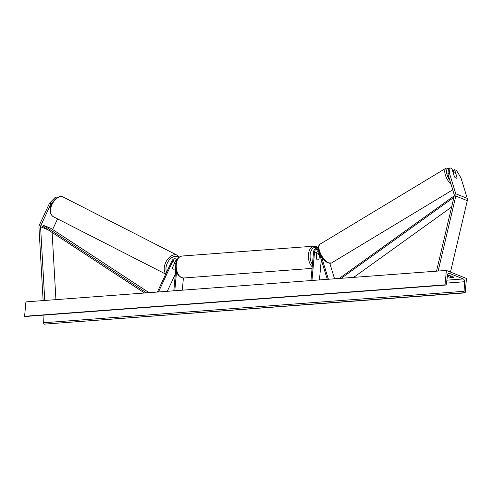 <?xml version="1.0" encoding="UTF-8"?>
<svg xmlns="http://www.w3.org/2000/svg" width="492" height="492" viewBox="0 0 492 492"><rect width="100%" height="100%" fill="white"/><g stroke="black" fill="none" stroke-linecap="round" stroke-linejoin="round"><path stroke-width="0.74" d="M176.241 261.006A2.472 1.931 -68.2 0 0 174.912 262.371L172.477 267.593A3.093 1.931 117 0 0 173.282 269.069A3.093 1.931 117 0 0 173.387 269.118A3.093 1.931 117 0 0 175.207 268.681L175.749 267.519M176.985 259.979A3.708 2.897 -68.2 0 0 175.785 258.915A3.708 2.897 -68.2 0 0 171.825 261.043L157.366 292.045M176.382 261.504A2.472 1.931 -68.2 0 0 175.324 260.059A2.472 1.931 -68.2 0 0 172.686 261.48L158.473 291.965M182.298 290.182L183.405 278.005M175.33 274.081L167.298 291.307M173.805 290.815L175.841 268.447M174.808 290.741L176.548 271.615M53.173 201.56L50.977 203.799L49.6 203.098L39.421 224.918A3.961 3.087 -68.2 0 0 38.973 226.56A3.961 3.087 -68.2 0 0 38.96 227.224L43.118 300.594M50.977 203.799L40.799 225.619A1.98 1.544 -68.2 0 0 40.578 226.443A1.98 1.544 -68.2 0 0 40.572 226.775L44.747 300.471M49.6 203.098L55.215 197.372L56.789 197.999M55.215 197.372L56.648 198.098M52.121 232.482L55.922 299.634M57.57 218.891L52.619 229.512M457.025 177.778L457.08 177.747A3.093 1.347 -121.1 0 1 456.785 178.135A3.093 1.347 -121.1 0 1 455.998 178.129A3.093 1.347 -121.1 0 1 454.35 176.659L451.884 168.602L449.989 167.846L448.464 168.762L447.917 174.113L454.233 194.697A1.98 1.544 111.8 0 1 454.313 195.496A1.98 1.544 111.8 0 1 454.257 195.834L436.521 271.166M447.917 174.113L449.448 173.19L455.758 193.774A3.961 3.087 111.8 0 1 455.912 195.379A3.961 3.087 111.8 0 1 455.801 196.05L438.144 271.049M453.747 172.772L453.083 170.613L454.608 169.691L456.502 170.447L460.936 177.784L467.246 198.368A3.961 3.087 111.8 0 1 467.4 199.973A3.961 3.087 111.8 0 1 467.289 200.644L450.475 272.076M454.608 169.691L457.08 177.747M449.448 173.19L449.989 167.846M310.95 280.563L313.558 251.953A3.708 2.897 111.8 0 1 317.937 248.282A3.708 2.897 111.8 0 1 318.459 248.577M311.953 280.483L314.554 251.873A2.472 1.931 111.8 0 1 317.475 249.432A2.472 1.931 111.8 0 1 318.465 250.576L327.285 279.339M319.505 253.952L319.007 259.413A3.093 1.808 -94.3 0 1 318.047 259.997A3.093 1.808 -94.3 0 1 316.276 258.318L316.78 252.765A2.472 1.931 111.8 0 1 318.392 250.373M321.516 256.836L328.392 279.253M319.443 279.923L321.282 259.758M329.824 263.38L334.548 278.798M318.49 254.149L318.508 253.933A3.708 2.897 -68.2 0 1 318.988 252.273M316.639 254.321L316.719 254.315A3.093 1.808 85.7 0 1 317.586 253.829A3.093 1.808 85.7 0 1 319.302 255.348L318.921 259.512A3.093 1.808 85.7 0 1 318.047 259.997A3.093 1.808 85.7 0 1 316.338 258.478L316.719 254.315M174.236 263.823L172.489 267.74A3.093 1.931 117 0 0 173.282 269.069A3.093 1.931 117 0 0 173.387 269.118A3.093 1.931 117 0 0 175.078 268.773L175.736 267.359M175.915 263.491A3.093 1.931 117 0 0 174.303 263.853M447.406 276.301L450.321 277.463A3.093 0.689 -174.8 0 0 453.925 277.193L450.186 275.698A3.093 0.689 -174.8 0 0 447.837 275.618A3.093 0.689 -174.8 0 0 447.492 275.649M446.361 270.434L25.91 301.879L24.6 316.288L445.051 284.843L446.361 270.434L466.465 278.472L465.155 292.881L44.255 324.148A1.236 0.72 -94.3 0 1 43.64 322.752L43.991 315.095M465.155 292.881L464.706 292.703A1.236 0.72 -94.3 0 1 464.091 291.301L464.528 281.744A2.472 1.445 85.7 0 0 463.298 278.946L449.227 273.318A2.472 1.445 85.7 0 0 448.821 273.257A2.472 1.445 85.7 0 0 447.591 274.966L446.312 284.192A1.236 0.72 -94.3 0 1 445.697 285.053A1.236 0.72 -94.3 0 1 445.5 285.022L445.051 284.843M25.443 316.436A1.236 0.72 -94.3 0 1 25.252 316.497A1.236 0.72 -94.3 0 1 25.049 316.467L24.6 316.288M450.321 277.463L450.469 275.815M455.998 178.129A3.093 1.347 58.9 0 0 456.785 178.135A3.093 1.347 58.9 0 0 457.043 177.833L455.918 174.168A3.093 1.347 58.9 0 0 454.38 172.846A3.093 1.347 58.9 0 0 453.593 172.84A3.093 1.347 58.9 0 0 453.335 173.135L454.46 176.8A3.093 1.347 58.9 0 0 455.998 178.129M40.799 225.619L42.958 226.48L144.537 293.004M42.958 226.48L43.548 225.404L50.725 228.276L149.058 292.666M43.548 225.404L146.548 292.857M451.625 207.009L353.699 277.365M453.901 197.347L341.22 278.294M454.264 195.791L339.209 278.447M172.686 261.48L174.912 262.371M40.572 226.775L47.841 229.684M455.758 193.774L467.246 198.368M455.801 196.05L467.289 200.644M314.554 251.873L316.78 252.765M183.498 277.998C177.969 276.768 175.392 272.316 175.773 264.641C175.945 260.071 177.975 257.205 181.855 256.043A11.008 6.427 85.7 0 0 176.284 264.468A11.008 6.427 85.7 0 0 183.498 277.998L312.063 268.38M317.814 248.239A9.772 5.707 85.7 0 0 310.144 254.794A9.772 5.707 85.7 0 0 312.42 264.413M312.205 266.787A11.008 6.427 -94.3 0 1 308.429 254.585A11.008 6.427 -94.3 0 1 313.994 246.16L316.393 246.615L318.441 248.128M321.122 261.529A9.772 5.707 85.7 0 0 321.393 260.127M63.087 197.009A11.008 6.863 117 0 0 52.189 204.137A11.008 6.863 117 0 0 53.437 216.781C44.575 210.963 55.399 193.633 63.025 196.978L63.443 197.169A11.008 6.863 117 0 0 63.087 197.009M178.578 257.648A9.772 6.095 117 0 0 177.089 256.59A9.772 6.095 117 0 0 168.479 261.074A9.772 6.095 117 0 0 166.647 272.15M165.853 273.847A11.008 6.863 -63 0 1 166.437 261.055A11.008 6.863 -63 0 1 176.751 255.028A11.008 6.863 -63 0 1 177.108 255.194L63.443 197.169M463.298 278.946L446.871 280.176M449.227 273.318L448.433 273.38M464.706 292.703L44.255 324.148M445.5 285.022L25.049 316.467M464.528 281.744L446.465 283.091M464.091 291.301L43.64 322.752M452.296 169.955A9.772 4.25 -121.1 0 1 453.101 170.662M452.738 189.82L331.59 262.919A11.008 4.791 -121.1 0 1 328.785 262.9A11.008 4.791 -121.1 0 1 320.47 253.454A11.008 4.791 -121.1 0 1 320.212 244.069L446.072 168.135A11.008 4.791 58.9 0 0 445.371 175.017A11.008 4.791 58.9 0 0 451.09 184.457M449.836 180.361A9.772 4.25 -121.1 0 1 449.134 168.356M175.785 258.915L177.231 259.493M317.937 248.282L318.453 248.491M181.855 256.043L313.994 246.16M316.682 253.897L317.586 253.829M321.571 260.698L320.987 263.023M53.437 216.781L165.736 274.106M174.691 262.845L175.921 263.472M179.186 257.113L177.108 255.194M445.697 285.053L25.252 316.497M453.206 170.54L452.197 169.629M331.59 262.919L328.004 262.986C323.582 260.348 320.661 256.75 319.247 252.199C317.574 246.012 318.773 245.539 320.212 244.069M453.593 172.84L453.243 173.049M449.657 168.061L446.072 168.135"/></g></svg>
